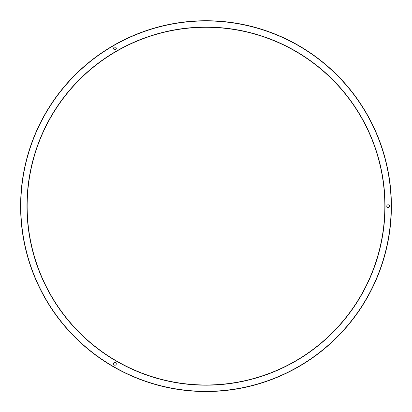 <?xml version="1.0" encoding="UTF-8"?>
<svg xmlns="http://www.w3.org/2000/svg" width="412" height="412" viewBox="0 0 412 412"><rect width="100%" height="100%" fill="white"/><g stroke="black" fill="none" stroke-linecap="round" stroke-linejoin="round"><path stroke-width="0.62" d="M117.863 361.762A178.849 178.849 0 0 0 294.137 361.762M296.707 360.279A178.849 178.849 0 0 0 384.844 207.622M384.849 206.139A178.849 178.849 0 0 1 206 384.988A178.849 178.849 0 0 1 27.151 206.139A178.849 178.849 0 0 1 294.137 50.516A178.849 178.849 0 0 1 206 384.988A178.849 178.849 0 0 1 27.151 206.139A178.849 178.849 0 0 1 294.137 50.516A178.849 178.849 0 0 1 384.849 206.139M20.6 206.139A185.4 185.4 0 0 0 380.554 268.619A185.4 185.4 0 0 0 297.413 44.841A185.4 185.4 0 0 0 20.6 206.139A185.4 185.4 0 0 0 380.554 268.619A185.4 185.4 0 0 0 297.413 44.841A185.4 185.4 0 0 0 20.6 206.139M116.23 363.446A1.36 1.36 0 0 0 113.928 362.951A1.36 1.36 0 0 0 114.649 365.192A1.36 1.36 0 0 0 116.23 363.446M389.417 205.722A1.36 1.36 0 0 0 387.115 205.227A1.36 1.36 0 0 0 387.836 207.468A1.36 1.36 0 0 0 389.417 205.722M116.23 47.998A1.36 1.36 0 0 0 113.928 47.504A1.36 1.36 0 0 0 114.649 49.744A1.36 1.36 0 0 0 116.23 47.998M294.23 50.357A179.035 179.035 0 0 0 37.425 145.838A179.035 179.035 0 0 0 175.399 382.542A179.035 179.035 0 0 0 294.23 50.357M297.32 45.006A185.215 185.215 0 0 1 174.322 388.624A185.215 185.215 0 0 1 20.785 206.139A185.215 185.215 0 0 1 297.32 45.006"/></g></svg>
